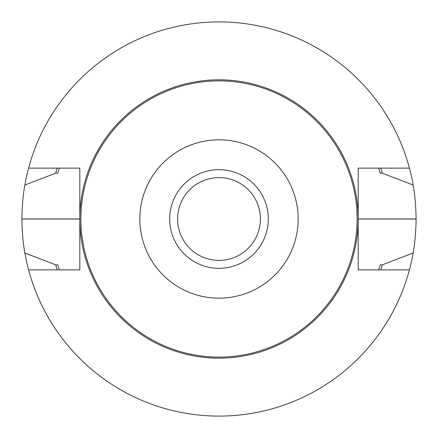 <?xml version="1.0" encoding="UTF-8"?>
<svg xmlns="http://www.w3.org/2000/svg" width="438" height="438" viewBox="0 0 438 438"><rect width="100%" height="100%" fill="white"/><g stroke="black" fill="none" stroke-linecap="round" stroke-linejoin="round"><path stroke-width="0.66" d="M28.579 269.874L79.809 269.874L79.809 168.126L28.579 168.126A197.1 197.1 0 0 1 413.149 185.022C414.928 194.631 415.914 205.942 416.1 218.962A197.1 197.1 0 0 1 416.1 219.038C415.919 232.036 414.934 243.353 413.149 252.978A197.1 197.1 0 0 1 24.851 252.978C23.066 243.353 22.081 232.036 21.9 219.038L79.809 219.038M409.42 168.126L358.191 168.126L358.191 219A139.191 139.191 0 0 1 219 358.191A139.191 139.191 0 0 1 79.809 219A139.191 139.191 0 0 1 219 79.809A139.191 139.191 0 0 1 358.191 219L358.191 269.874L409.42 269.874M28.579 168.126A197.1 197.1 0 0 0 24.851 185.022C23.072 194.631 22.086 205.942 21.9 218.962A197.1 197.1 0 0 0 21.9 219.038M169.681 219A49.319 49.319 0 0 1 219 169.681A49.319 49.319 0 0 1 268.319 219A49.319 49.319 0 0 1 219 268.319A49.319 49.319 0 0 1 169.681 219M80.888 219A138.112 138.112 0 0 1 288.056 99.388A138.112 138.112 0 0 1 288.056 338.612A138.112 138.112 0 0 1 80.888 219M139.832 219A79.168 79.168 0 0 1 258.584 150.437A79.168 79.168 0 0 1 258.584 287.563A79.168 79.168 0 0 1 139.832 219M219 260.402A41.402 41.402 0 0 1 183.144 198.299A41.402 41.402 0 0 1 254.856 198.299A41.402 41.402 0 0 1 219 260.402M24.851 185.022L55.714 173.158L57.811 173.158L59.327 168.126M59.327 269.874L57.811 264.842L55.714 264.842L24.851 252.978M380.189 173.158L378.673 168.126A167.579 167.579 0 0 1 380.189 173.158L382.286 173.158A169.599 169.599 0 0 0 380.786 168.126M413.149 185.022L382.286 173.158M378.673 269.874L380.189 264.842L382.286 264.842L413.149 252.978M57.214 168.126A169.599 169.599 0 0 0 55.714 173.158M55.714 264.842A169.599 169.599 0 0 0 57.214 269.874M380.786 269.874A169.599 169.599 0 0 0 382.286 264.842M21.9 218.962L79.809 218.962M416.1 218.962L358.191 218.962M416.1 219.038L358.191 219.038"/></g></svg>
